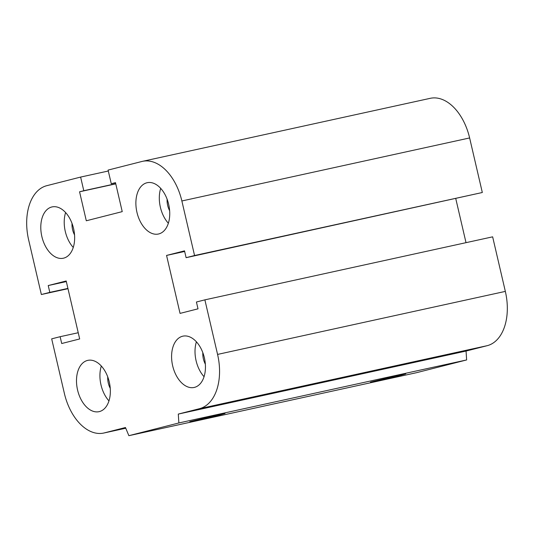 <?xml version="1.0" encoding="UTF-8"?>
<svg xmlns="http://www.w3.org/2000/svg" width="534" height="534" viewBox="0 0 534 534"><rect width="100%" height="100%" fill="white"/><g stroke="black" fill="none" stroke-linecap="round" stroke-linejoin="round"><path stroke-width="0.8" d="M205.336 364.135A14.191 8.831 77.6 0 1 202.827 352.674M110.251 388.338A14.191 8.831 77.6 0 1 107.741 376.877M74.54 234.893A14.191 8.831 77.6 0 1 72.03 223.426M169.632 210.69A14.191 8.831 77.6 0 1 167.122 199.222M136.964 212.398A26.259 16.347 77.6 0 1 147.197 182.708A26.259 16.347 77.6 0 1 168.784 204.876A26.259 16.347 77.6 0 1 158.424 234.019A26.259 16.347 77.6 0 1 136.964 212.398M160.701 188.362A26.259 16.347 -102.4 0 0 160.387 207.272A26.259 16.347 -102.4 0 0 168.343 223.239M41.872 236.602A26.259 16.347 77.6 0 1 52.105 206.912A26.259 16.347 77.6 0 1 73.692 229.079A26.259 16.347 77.6 0 1 63.332 258.222A26.259 16.347 77.6 0 1 41.872 236.602M65.609 212.565A26.259 16.347 -102.4 0 0 65.295 231.469A26.259 16.347 -102.4 0 0 73.251 247.442M77.577 390.047A26.259 16.347 77.6 0 1 87.816 360.363A26.259 16.347 77.6 0 1 109.397 382.524A26.259 16.347 77.6 0 1 99.044 411.667A26.259 16.347 77.6 0 1 77.577 390.047M101.32 366.01A26.259 16.347 -102.4 0 0 100.999 384.921A26.259 16.347 -102.4 0 0 108.956 400.887M172.669 365.843A26.259 16.347 77.6 0 1 182.902 336.16A26.259 16.347 77.6 0 1 204.489 358.321A26.259 16.347 77.6 0 1 194.129 387.464A26.259 16.347 77.6 0 1 172.669 365.843M196.412 341.807A26.259 16.347 -102.4 0 0 196.091 360.717A26.259 16.347 -102.4 0 0 204.048 376.69M218.326 414.818L225.028 413.496L219.915 414.905L189.784 421.7L218.326 414.818M399.011 375.248L405.713 373.927L400.6 375.335L370.469 382.13L399.011 375.248M166.561 255.432L184.524 250.86L186.106 257.682L194.563 255.526L181.867 200.971A48.147 29.971 -102.4 0 0 142.511 161.335A48.147 29.971 -102.4 0 0 141.897 161.482L108.088 170.086L111.266 183.723L115.491 182.648L122.233 211.631L86.308 220.776L79.566 191.793L83.791 190.718L80.621 177.074L46.805 185.678A48.147 29.971 -102.4 0 0 28.662 239.966L41.358 294.521L49.816 292.372L48.227 285.55L66.189 280.977L79.679 338.95L61.717 343.522L60.128 336.7L51.678 338.85L64.374 393.411A48.147 29.971 -102.4 0 0 103.73 433.047A48.147 29.971 -102.4 0 0 104.337 432.9L125.47 427.52L128.868 435.684L178.863 422.961L466.629 359.943L466.062 351.058L487.195 345.678A48.147 29.971 -102.4 0 0 505.338 291.397L492.642 236.836L204.876 299.854L196.425 302.01L198.014 308.826L180.051 313.398L166.561 255.432L184.664 251.467M128.868 435.684L416.633 372.665L466.629 359.943M178.863 422.961L178.296 414.077L466.062 351.058M178.296 414.077L199.429 408.697A48.147 29.971 -102.4 0 0 217.572 354.416L204.876 299.854M186.106 257.682L482.322 192.507L469.626 137.946A48.147 29.971 -102.4 0 0 430.271 98.316L142.511 161.335M194.563 255.526L482.322 192.507M111.266 183.723L115.524 182.788M79.566 191.793L115.771 183.863M83.791 190.718L115.738 183.716M80.621 177.074L108.302 171.013M41.358 294.521L67.985 288.694M466.015 242.67L455.769 198.621M49.816 292.372L67.918 288.407M48.227 285.55L66.329 281.585M60.128 336.7L78.231 332.735M199.429 408.697L487.195 345.678M217.572 354.416L505.338 291.397M181.867 200.971L469.626 137.946M104.337 432.9L125.757 428.208M103.73 433.047L125.757 428.221"/></g></svg>
